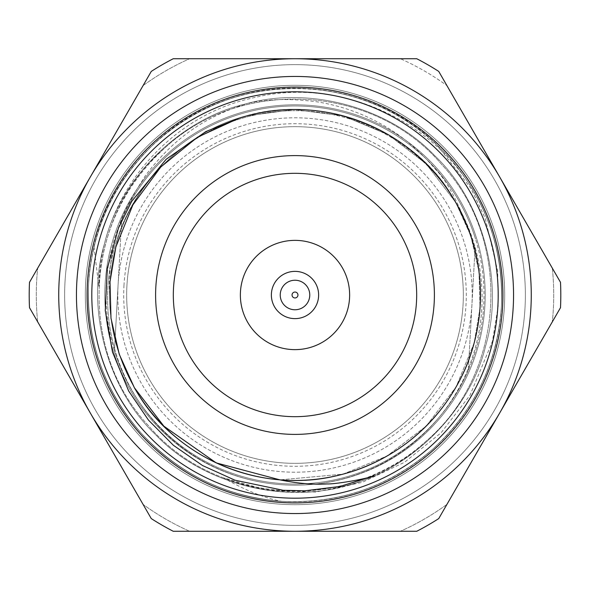 <?xml version="1.0" encoding="UTF-8"?>
<svg xmlns="http://www.w3.org/2000/svg" width="590" height="590" viewBox="0 0 590 590"><rect width="100%" height="100%" fill="white"/><g stroke="black" fill="none" stroke-linecap="round" stroke-linejoin="round"><path stroke-width="0.44" stroke-dasharray="2.95 2.21" d="M416.769 58.735A265.802 265.802 0 0 1 438.731 71.412A265.802 265.802 0 0 0 416.769 58.735A265.802 265.802 0 0 1 438.731 71.412A265.802 265.802 0 0 0 416.769 58.735A265.802 265.802 0 0 1 438.731 71.412L499.612 176.867A236.266 236.266 0 0 0 176.867 90.388A236.266 236.266 0 0 0 90.388 413.133A236.266 236.266 0 0 0 413.133 499.612A236.266 236.266 0 0 0 499.612 176.867L560.5 282.322A265.802 265.802 0 0 1 560.5 307.678A265.802 265.802 0 0 0 560.5 282.322A265.802 265.802 0 0 1 560.5 307.678A265.802 265.802 0 0 0 560.5 282.322A265.802 265.802 0 0 1 560.5 307.678L438.731 518.588A265.802 265.802 0 0 1 416.769 531.266A265.802 265.802 0 0 0 438.731 518.588A265.802 265.802 0 0 1 416.769 531.266A265.802 265.802 0 0 0 438.731 518.588A265.802 265.802 0 0 1 416.769 531.266L173.231 531.266A265.802 265.802 0 0 1 151.269 518.588A265.802 265.802 0 0 0 173.231 531.266A265.802 265.802 0 0 1 151.269 518.588A265.802 265.802 0 0 0 173.231 531.266A265.802 265.802 0 0 1 151.269 518.588L29.5 307.678A265.802 265.802 0 0 1 29.5 282.322A265.802 265.802 0 0 0 29.5 307.678A265.802 265.802 0 0 1 29.5 282.322A265.802 265.802 0 0 0 29.5 307.678A265.802 265.802 0 0 1 29.5 282.322L151.269 71.412A265.802 265.802 0 0 1 173.231 58.735A265.802 265.802 0 0 0 151.269 71.412A265.802 265.802 0 0 1 173.231 58.735A265.802 265.802 0 0 0 151.269 71.412A265.802 265.802 0 0 1 173.231 58.735L400.418 58.735A258.722 258.722 0 0 1 446.91 85.572A258.722 258.722 0 0 0 400.418 58.735L416.769 58.735M459.713 199.899A190.194 190.194 0 0 0 199.899 130.287A190.194 190.194 0 0 0 130.287 390.101A190.194 190.194 0 0 0 390.101 459.713A190.194 190.194 0 0 0 459.713 199.899A190.194 190.194 0 0 0 199.899 130.287A190.194 190.194 0 0 0 130.287 390.101A190.194 190.194 0 0 1 199.899 130.287A190.194 190.194 0 0 1 459.713 199.899A190.194 190.194 0 0 1 390.101 459.713A190.194 190.194 0 0 1 130.287 390.101A190.194 190.194 0 0 0 390.101 459.713A190.194 190.194 0 0 0 459.713 199.899A190.194 190.194 0 0 0 199.899 130.287A190.194 190.194 0 0 0 130.287 390.101A190.194 190.194 0 0 0 390.101 459.713A190.194 190.194 0 0 0 459.713 199.899M374.008 475.798C305.856 508.691 208.432 490.887 155.48 434.52C107.144 388.935 85.344 307.582 104.415 243.936C119.726 179.279 179.279 119.726 243.936 104.415C307.582 85.344 388.935 107.144 434.52 155.48C482.856 201.065 504.656 282.418 485.585 346.065C470.274 410.721 410.721 470.274 346.065 485.585C282.418 504.656 201.065 482.856 155.48 434.52C107.144 388.935 85.344 307.582 104.415 243.936C119.726 179.279 179.279 119.726 243.936 104.415C307.582 85.344 388.935 107.144 434.52 155.48C482.856 201.065 504.656 282.418 485.585 346.065C470.274 410.721 410.721 470.274 346.065 485.585C282.418 504.656 201.065 482.856 155.48 434.52C107.144 388.935 85.344 307.582 104.415 243.936C119.726 179.279 179.279 119.726 243.936 104.415C307.582 85.344 388.935 107.144 434.52 155.48C482.856 201.065 504.656 282.418 485.585 346.065C470.274 410.721 410.721 470.274 346.065 485.585C282.418 504.656 201.065 482.856 155.48 434.52C107.144 388.935 85.344 307.582 104.415 243.936C119.726 179.279 179.279 119.726 243.936 104.415C307.582 85.344 388.935 107.144 434.52 155.48C482.856 201.065 504.656 282.418 485.585 346.065C470.274 410.721 410.721 470.274 346.065 485.585C282.418 504.656 201.065 482.856 155.48 434.52C107.144 388.935 85.344 307.582 104.415 243.936C119.726 179.279 179.279 119.726 243.936 104.415C307.582 85.344 388.935 107.144 434.52 155.48C482.856 201.065 504.656 282.418 485.585 346.065C470.274 410.721 410.721 470.274 346.065 485.585C282.418 504.656 201.065 482.856 155.48 434.52C107.144 388.935 85.344 307.582 104.415 243.936C119.903 178.246 181.123 118.118 246.745 103.685C265.817 98.943 289.07 98.301 316.506 101.746C340.246 105.536 362.172 113.177 382.283 124.682C402.159 135.914 419.918 150.811 435.553 169.389C445.929 179.5 457.036 199.833 468.858 230.402A185.474 185.474 0 0 1 373.942 462.833A185.474 185.474 0 0 1 134.38 387.733C109.482 342.016 103.302 295.103 115.847 246.996C130.243 186.219 186.219 130.243 246.996 115.847C324.124 92.955 418.708 132.263 455.62 202.267L468.858 230.402M455.62 202.267C480.518 247.984 486.698 294.897 474.154 343.004C459.757 403.781 403.781 459.757 343.004 474.154C265.876 497.046 171.292 457.737 134.38 387.733C109.482 342.016 103.302 295.103 115.847 246.996C130.243 186.219 186.219 130.243 246.996 115.847C324.124 92.955 418.708 132.263 455.62 202.267C480.518 247.984 486.698 294.897 474.154 343.004C459.757 403.781 403.781 459.757 343.004 474.154C265.876 497.046 171.292 457.737 134.38 387.733C109.482 342.016 103.302 295.103 115.847 246.996C130.243 186.219 186.219 130.243 246.996 115.847C324.124 92.955 418.708 132.263 455.62 202.267C480.518 247.984 486.698 294.897 474.154 343.004C459.757 403.781 403.781 459.757 343.004 474.154C265.876 497.046 171.292 457.737 134.38 387.733C109.482 342.016 103.302 295.103 115.847 246.996C130.243 186.219 186.219 130.243 246.996 115.847C324.124 92.955 418.708 132.263 455.62 202.267C480.518 247.984 486.698 294.897 474.154 343.004C459.757 403.781 403.781 459.757 343.004 474.154C265.876 497.046 171.292 457.737 134.38 387.733C109.482 342.016 103.302 295.103 115.847 246.996C130.243 186.219 186.219 130.243 246.996 115.847C324.124 92.955 418.708 132.263 455.62 202.267C480.518 247.984 486.698 294.897 474.154 343.004C459.757 403.781 403.781 459.757 343.004 474.154C265.876 497.046 171.292 457.737 134.38 387.733C171.292 457.737 265.876 497.046 343.004 474.154C403.781 459.757 459.757 403.781 474.154 343.004C486.698 294.897 480.518 247.984 455.62 202.267L426.15 163.85L388.471 134.8L343.004 115.847L294.152 109.534L246.996 115.847L239.164 118.133C317.11 90.779 417.617 129.542 455.62 202.267L426.15 163.85L388.471 134.8L343.004 115.847L294.152 109.534L246.996 115.847L239.164 118.133L246.996 115.847L294.152 109.534L343.004 115.847L388.471 134.8L426.15 163.85L455.62 202.267L426.15 163.85L388.471 134.8L343.004 115.847L294.152 109.534L246.996 115.847L239.164 118.133L246.996 115.847L294.152 109.534L343.004 115.847L388.471 134.8L426.15 163.85L455.62 202.267L470.746 235.727L479.006 271.747L480.002 308.194L474.154 343.004L456.048 387.003L426.15 426.15L387.003 456.048L343.004 474.154L279.948 479.862L343.004 474.154L387.003 456.048L426.15 426.15L456.048 387.003L474.154 343.004L480.002 308.194L479.006 271.747L470.746 235.727L455.62 202.267L470.746 235.727L479.006 271.747L480.002 308.194L474.154 343.004L456.048 387.003L426.15 426.15L387.003 456.048L343.004 474.154L279.948 479.862L343.004 474.154L387.003 456.048L426.15 426.15L456.048 387.003L474.154 343.004L480.002 308.194L479.006 271.747L470.746 235.727L455.62 202.267M109.534 293.776C109.482 327.28 117.764 358.602 134.38 387.733A185.474 185.474 0 0 1 109.534 293.776C108.671 272.278 111.363 251.539 117.617 231.56C119.888 219.62 129.21 200.895 145.575 175.392C172.191 140.398 201.891 117.698 246.745 103.685M476.595 190.157A209.686 209.686 0 0 0 190.157 113.405A209.686 209.686 0 0 0 113.405 399.843A209.686 209.686 0 0 0 399.843 476.595A209.686 209.686 0 0 0 476.595 190.157A209.686 209.686 0 0 0 190.157 113.405A209.686 209.686 0 0 0 113.405 399.843A209.686 209.686 0 0 0 399.843 476.595A209.686 209.686 0 0 0 476.595 190.157A209.686 209.686 0 0 0 190.157 113.405A209.686 209.686 0 0 0 113.405 399.843A209.686 209.686 0 0 0 399.843 476.595A209.686 209.686 0 0 0 476.595 190.157A209.686 209.686 0 0 0 190.157 113.405A209.686 209.686 0 0 0 113.405 399.843A209.686 209.686 0 0 0 399.843 476.595A209.686 209.686 0 0 0 476.595 190.157M475.061 191.042A207.916 207.916 0 0 0 191.042 114.939A207.916 207.916 0 0 0 114.939 398.958A207.916 207.916 0 0 0 398.958 475.061A207.916 207.916 0 0 0 475.061 191.042M95.499 410.183A230.366 230.366 0 0 1 179.817 95.499A230.366 230.366 0 0 1 494.501 179.817A230.366 230.366 0 0 1 410.183 494.501A230.366 230.366 0 0 1 95.499 410.183A230.366 230.366 0 0 1 179.817 95.499A230.366 230.366 0 0 1 494.501 179.817A230.366 230.366 0 0 1 410.183 494.501A230.366 230.366 0 0 1 95.499 410.183M143.097 85.572A258.722 258.722 0 0 1 189.582 58.735A258.722 258.722 0 0 0 143.09 85.572L151.269 71.412L143.09 85.572M37.679 321.838A258.722 258.722 0 0 1 37.679 268.155A258.722 258.722 0 0 0 37.679 321.845L29.5 307.678M189.582 531.266A258.722 258.722 0 0 1 143.09 504.428A258.722 258.722 0 0 0 189.582 531.266L173.231 531.266L189.582 531.266M446.903 504.428A258.722 258.722 0 0 1 400.418 531.266A258.722 258.722 0 0 0 446.91 504.428L438.731 518.588L446.91 504.428M552.321 268.162A258.722 258.722 0 0 1 552.321 321.845A258.722 258.722 0 0 0 552.321 268.155L560.5 282.322M438.975 417.469A187.244 187.244 0 0 1 294.838 485.194A187.244 187.244 0 0 0 475.105 247.306A187.244 187.244 0 0 0 294.838 110.706A187.244 187.244 0 0 1 438.975 417.469A189.014 189.014 0 0 1 138.429 400.89A187.244 187.244 0 0 1 294.838 110.706A187.244 187.244 0 0 0 114.571 348.587L121.688 219.561A189.014 189.014 0 0 1 475.555 239.083A189.014 189.014 0 0 0 121.688 219.561L118.066 285.243A177.199 177.199 0 0 1 304.757 118.066A177.199 177.199 0 0 1 471.934 304.757A177.199 177.199 0 0 1 285.243 471.934A177.199 177.199 0 0 1 118.066 285.243A177.199 177.199 0 0 0 285.243 471.934A177.199 177.199 0 0 0 471.934 304.757A177.199 177.199 0 0 0 304.757 118.066A177.199 177.199 0 0 0 118.066 285.243L114.445 350.917A189.014 189.014 0 0 0 468.312 370.439A189.014 189.014 0 0 1 438.975 417.469A189.014 189.014 0 0 0 483.726 305.413A189.014 189.014 0 0 1 284.587 483.726A189.014 189.014 0 0 1 106.274 284.587A189.014 189.014 0 0 1 305.413 106.274A189.014 189.014 0 0 1 483.726 305.413A189.014 189.014 0 0 0 305.413 106.274A189.014 189.014 0 0 0 138.429 400.89A189.014 189.014 0 0 0 438.975 417.469M318.593 296.298A23.63 23.63 0 0 1 293.702 318.593A23.63 23.63 0 0 1 271.407 293.702A23.63 23.63 0 0 1 296.298 271.407A23.63 23.63 0 0 1 318.593 296.298M349.553 298.009A54.634 54.634 0 0 1 291.991 349.553A54.634 54.634 0 0 1 240.447 291.991A54.634 54.634 0 0 1 298.009 240.447A54.634 54.634 0 0 1 349.553 298.009M280.257 294.189A14.765 14.765 0 0 1 295.811 280.257A14.765 14.765 0 0 1 309.743 295.811A14.765 14.765 0 0 1 294.189 309.743A14.765 14.765 0 0 1 280.257 294.189M155.812 287.323A139.402 139.402 0 0 1 302.677 155.812A139.402 139.402 0 0 1 434.188 302.677A139.402 139.402 0 0 1 287.323 434.188A139.402 139.402 0 0 1 155.812 287.323M475.105 247.306L468.312 370.439L475.105 247.306M138.429 400.89A187.244 187.244 0 0 0 294.838 485.194A187.244 187.244 0 0 1 138.429 400.89A189.014 189.014 0 0 1 114.445 350.917L114.571 348.587A187.244 187.244 0 0 0 138.429 400.89M126.916 285.73A168.342 168.342 0 0 1 304.27 126.916A168.342 168.342 0 0 1 463.084 304.27A168.342 168.342 0 0 1 285.73 463.084A168.342 168.342 0 0 1 126.916 285.73A168.342 168.342 0 0 1 304.27 126.916A168.342 168.342 0 0 1 463.084 304.27A168.342 168.342 0 0 1 285.73 463.084A168.342 168.342 0 0 1 126.916 285.73A168.342 168.342 0 0 1 304.27 126.916A168.342 168.342 0 0 1 463.084 304.27A168.342 168.342 0 0 1 285.73 463.084A168.342 168.342 0 0 1 126.916 285.73A168.342 168.342 0 0 1 304.27 126.916A168.342 168.342 0 0 1 463.084 304.27A168.342 168.342 0 0 1 285.73 463.084A168.342 168.342 0 0 1 126.916 285.73M436.172 143.967A206.736 206.736 0 0 0 88.581 283.613C92.608 227.032 115.448 179.493 157.088 140.988C232.954 70.343 361.294 70.97 436.172 143.967L470.923 188.372L485.201 218.219L497.687 271.061L498.144 306.21L492.421 341.396L469.972 395.337L441.165 432.699L404.585 462.25L362.046 482.414L315.798 492.038L267.786 490.356L223.271 477.782C290.11 505.283 372.548 490.054 425.98 441.276C505.932 373.374 513.271 240.3 441.276 164.02C373.374 84.068 240.3 76.73 164.02 148.724C84.068 216.626 76.73 349.7 148.724 425.98C216.626 505.932 349.7 513.271 425.98 441.276C505.932 373.374 513.271 240.3 441.276 164.02C373.374 84.068 240.3 76.73 164.02 148.724C84.068 216.626 76.73 349.7 148.724 425.98C216.626 505.932 349.7 513.271 425.98 441.276C505.932 373.374 513.271 240.3 441.276 164.02C373.374 84.068 240.3 76.73 164.02 148.724C84.068 216.626 76.73 349.7 148.724 425.98C216.626 505.932 349.7 513.271 425.98 441.276C505.932 373.374 513.271 240.3 441.276 164.02C373.374 84.068 240.3 76.73 164.02 148.724C123.834 185.953 102.107 231.863 98.84 286.438L98.906 284.181C100.942 197.244 166.631 115.559 255.293 97.387C341.013 76.346 440.782 122.329 480.592 203.919A206.736 206.736 0 0 1 501.419 306.387C497.392 362.968 474.552 410.507 432.913 449.012C390.056 486.167 340.29 503.639 283.613 501.419C227.032 497.392 179.493 474.552 140.988 432.913C103.833 390.056 86.361 340.29 88.581 283.613A206.736 206.736 0 0 0 281.563 501.301C264.792 498.211 245.366 490.371 223.271 477.782M281.563 501.301C338.948 504.103 389.393 486.676 432.913 449.012C474.552 410.507 497.392 362.968 501.419 306.387C503.639 249.71 486.167 199.944 449.012 157.088C410.507 115.448 362.968 92.608 306.387 88.581C249.71 86.361 199.944 103.833 157.088 140.988C115.448 179.493 92.608 227.032 88.581 283.613C92.608 227.032 115.448 179.493 157.088 140.988C199.944 103.833 249.71 86.361 306.387 88.581C362.968 92.608 410.507 115.448 449.012 157.088C486.167 199.944 503.639 249.71 501.419 306.387C497.392 362.968 474.552 410.507 432.913 449.012C390.056 486.167 340.29 503.639 283.613 501.419C227.032 497.392 179.493 474.552 140.988 432.913C103.833 390.056 86.361 340.29 88.581 283.613C86.361 340.29 103.833 390.056 140.988 432.913C179.493 474.552 227.032 497.392 283.613 501.419C340.29 503.639 390.056 486.167 432.913 449.012C474.552 410.507 497.392 362.968 501.419 306.387C503.639 249.71 486.167 199.944 449.012 157.088C410.507 115.448 362.968 92.608 306.387 88.581C249.71 86.361 199.944 103.833 157.088 140.988C115.448 179.493 92.608 227.032 88.581 283.613C92.608 227.032 115.448 179.493 157.088 140.988C199.944 103.833 249.71 86.361 306.387 88.581C362.968 92.608 410.507 115.448 449.012 157.088C486.167 199.944 503.639 249.71 501.419 306.387C497.392 362.968 474.552 410.507 432.913 449.012C390.056 486.167 340.29 503.639 283.613 501.419C227.032 497.392 179.493 474.552 140.988 432.913C103.833 390.056 86.361 340.29 88.581 283.613C86.361 340.29 103.833 390.056 140.988 432.913C179.493 474.552 227.032 497.392 283.613 501.419C340.29 503.639 390.056 486.167 432.913 449.012C474.552 410.507 497.392 362.968 501.419 306.387C503.639 249.71 486.167 199.944 449.012 157.088C410.507 115.448 362.968 92.608 306.387 88.581C249.71 86.361 199.944 103.833 157.088 140.988C115.448 179.493 92.608 227.032 88.581 283.613A206.736 206.736 0 0 1 93.958 246.834C115.124 150.996 209.693 81.863 306.387 88.581C362.968 92.608 410.507 115.448 449.012 157.088C486.167 199.944 503.639 249.71 501.419 306.387A206.736 206.736 0 0 1 283.613 501.419A206.736 206.736 0 0 1 88.581 283.613C86.361 340.29 103.833 390.056 140.988 432.913C179.493 474.552 227.032 497.392 283.613 501.419C340.29 503.639 390.056 486.167 432.913 449.012C474.552 410.507 497.392 362.968 501.419 306.387C503.358 271.061 496.419 236.907 480.592 203.919M93.958 246.834L98.84 286.438M123.966 285.567A171.292 171.292 0 0 1 304.433 123.966A171.292 171.292 0 0 1 466.034 304.433A171.292 171.292 0 0 1 285.567 466.034A171.292 171.292 0 0 1 123.966 285.567"/><path stroke-width="0.89" d="M560.5 307.678A265.802 265.802 0 0 0 560.5 282.322L499.612 176.867A236.266 236.266 0 0 1 413.133 499.612A236.266 236.266 0 0 1 90.388 413.133L151.269 518.588A265.802 265.802 0 0 0 173.231 531.266L416.769 531.266A265.802 265.802 0 0 0 438.731 518.588L560.5 307.678M438.731 71.412A265.802 265.802 0 0 0 416.769 58.735L173.231 58.735A265.802 265.802 0 0 0 151.269 71.412L29.5 282.322A265.802 265.802 0 0 0 29.5 307.678L90.388 413.133A236.266 236.266 0 0 1 176.867 90.388A236.266 236.266 0 0 1 499.612 176.867L438.731 71.412M128.679 391.023L112.491 352.06L105.271 310.672L107.284 268.605L118.509 227.939L131.695 201.382L166.166 159.278L205.873 131.563L239.164 118.133L197.48 137.234L160.812 166.963L132.905 204.855L115.847 246.996L109.998 281.806L110.994 318.253L119.254 354.273L134.38 387.733C163.29 438.724 217.85 474.714 279.948 479.862C297.323 483.446 313.039 484.803 327.096 483.933C334.766 484.309 365.424 479.235 374.008 475.798L340.032 486.448L304.809 490.806L283.141 490.283L234.953 480.194L202.518 465.517L173.386 445.28L148.518 420.154L128.679 391.023M239.164 118.133L197.48 137.234L160.812 166.963L132.905 204.855L115.847 246.996L109.998 281.806L110.994 318.253L119.254 354.273L134.38 387.733L119.254 354.273L110.994 318.253L109.998 281.806L115.847 246.996L132.905 204.855L160.812 166.963L197.48 137.234L239.164 118.133L197.48 137.234L160.812 166.963L132.905 204.855L115.847 246.996L109.998 281.806L110.994 318.253L119.254 354.273L134.38 387.733L163.85 426.15L216.206 462.899L279.948 479.862A185.474 185.474 0 0 0 455.62 202.267A185.474 185.474 0 0 0 239.164 118.133L197.48 137.234L160.812 166.963L132.905 204.855L115.847 246.996L109.998 281.806L110.994 318.253L119.254 354.273L134.38 387.733L163.85 426.15L216.206 462.899L279.948 479.862L216.206 462.899L163.85 426.15L134.38 387.733L163.85 426.15L216.206 462.899L279.948 479.862M470.968 193.402A203.189 203.189 0 0 1 396.598 470.968A203.189 203.189 0 0 1 119.033 396.598A203.189 203.189 0 0 1 193.402 119.033A203.189 203.189 0 0 1 470.968 193.402M475.061 191.042A207.916 207.916 0 0 0 191.042 114.939A207.916 207.916 0 0 0 114.939 398.958A207.916 207.916 0 0 0 398.958 475.061A207.916 207.916 0 0 0 475.061 191.042M143.09 85.572L151.269 71.412L143.09 85.572A258.722 258.722 0 0 1 143.097 85.572M37.679 321.845A258.722 258.722 0 0 1 37.679 321.838L29.5 307.678M189.582 531.266L173.231 531.266L189.582 531.266M446.91 504.428L438.731 518.588L446.91 504.428A258.722 258.722 0 0 1 446.903 504.428M400.418 58.735L416.769 58.735L400.418 58.735M552.321 268.155A258.722 258.722 0 0 1 552.321 268.162L560.5 282.322M297.95 295.162A2.95 2.95 0 0 0 295.162 292.05A2.95 2.95 0 0 0 292.05 294.838A2.95 2.95 0 0 0 294.838 297.95A2.95 2.95 0 0 0 297.95 295.162M280.257 294.189A14.765 14.765 0 0 1 295.811 280.257A14.765 14.765 0 0 1 309.743 295.811A14.765 14.765 0 0 1 294.189 309.743A14.765 14.765 0 0 1 280.257 294.189M271.407 293.702A23.63 23.63 0 0 1 296.298 271.407A23.63 23.63 0 0 1 318.593 296.298A23.63 23.63 0 0 1 293.702 318.593A23.63 23.63 0 0 1 271.407 293.702M240.447 291.991A54.634 54.634 0 0 0 291.991 349.553A54.634 54.634 0 0 0 349.553 298.009A54.634 54.634 0 0 0 298.009 240.447A54.634 54.634 0 0 0 240.447 291.991M416.496 301.704A121.68 121.68 0 0 0 301.704 173.504A121.68 121.68 0 0 0 173.504 288.296A121.68 121.68 0 0 0 288.296 416.496A121.68 121.68 0 0 0 416.496 301.704M155.812 287.323A139.402 139.402 0 0 1 302.677 155.812A139.402 139.402 0 0 1 434.188 302.677A139.402 139.402 0 0 1 287.323 434.188A139.402 139.402 0 0 1 155.812 287.323M105.728 404.275A218.551 218.551 0 0 0 404.275 484.272A218.551 218.551 0 0 0 484.272 185.725A218.551 218.551 0 0 0 185.725 105.728A218.551 218.551 0 0 0 105.728 404.275M90.388 413.133A236.266 236.266 0 0 1 176.867 90.388A236.266 236.266 0 0 1 499.612 176.867"/></g></svg>
